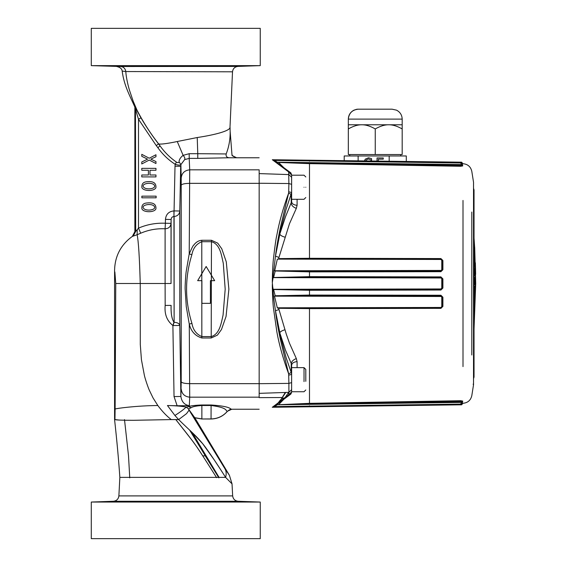 <?xml version="1.0" encoding="UTF-8"?>
<svg xmlns="http://www.w3.org/2000/svg" width="567" height="567" viewBox="0 0 567 567"><rect width="100%" height="100%" fill="white"/><g stroke="black" fill="none" stroke-linecap="round" stroke-linejoin="round"><path stroke-width="0.85" d="M304.025 381.605L304.025 367.643L305.797 369.415L305.797 381.322M305.797 389.968L304.025 391.74L291.622 391.74L291.622 367.643L304.025 367.643M305.797 187.252C305.797 200.498 305.797 200.498 305.797 187.252C305.797 173.998 305.797 173.998 305.797 187.252M305.797 197.529L304.025 199.3L291.622 199.3L291.622 175.203L304.025 175.203L305.797 176.975M462.743 403.201L461.623 404.725L272.323 407.262M462.403 164.387L462.743 165.911L462.183 164.969L460.765 165.72L460.765 165.11L309.49 163.14L436.441 165.323L436.441 165.847L309.483 163.636L309.483 258.29L440.913 258.566L442.898 260.536L442.338 260.43L442.338 269.644L440.92 271.061L436.441 271.069L440.92 271.061L441.778 269.58L441.778 260.324L440.928 259.466L277.341 259.119L274.662 270.955L436.441 271.069L405.044 271.139L405.001 271.763L309.483 271.877L274.662 270.955M462.183 163.232L462.743 163.792M461.623 164.402L461.623 162.984L462.183 163.544L462.183 164.954L460.765 165.11L460.773 164.558L461.623 164.402L462.183 164.954M436.441 277.972L436.441 277.433L273.372 277.511L309.476 276.661L436.441 276.894L436.441 277.433L366.764 277.284L440.92 277.44L442.338 278.858L442.338 288.071L442.338 278.858L440.928 277.979L273.103 277.624L272.316 282.564L275.477 256.171L280.601 230.223L286.052 209.443L291.622 192.546L291.622 201.703L291.622 196.302M436.441 296.484L436.441 295.861L398.062 295.776L441.282 295.917L442.324 297.073L442.338 306.499L442.338 297.285L440.928 296.491L274.499 296.144L277.348 307.994L278.61 308.299L286.3 334.161L289.489 343.248L296.328 358.564L297.094 361.633L297.094 367.643M278.624 308.058L309.49 308.193L309.483 308.618L278.61 308.299L277.341 307.803L436.441 307.47L436.441 307.931L440.92 307.916L309.49 308.193L436.441 307.931L436.441 308.356L309.483 308.618L309.483 403.343L460.758 400.713L462.743 401.075L461.623 404.009L461.623 402.584L460.773 402.428L277.341 404.774L274.499 406.582L417.992 404.682M440.928 270.438L274.499 270.785M436.441 276.894L440.913 276.902L442.898 278.879L442.898 288.05L440.913 290.028L440.92 289.489L436.441 289.496L440.92 289.489L442.338 288.071L440.92 289.489L440.928 288.95L273.103 289.298L272.323 284.365C272.266 288.908 272.706 301.594 273.393 307.661L276.902 332.134C279.205 344.856 283.131 358.783 288.667 373.915L291.19 372.413L291.622 374.39L291.622 365.24L291.24 363.44L291.19 372.413L286.052 357.493L280.601 336.706L275.477 310.759L273.762 298.866L272.316 282.564C272.259 277.993 272.699 265.413 273.393 259.268C274.875 246.34 276.037 238.183 276.902 234.795C279.205 222.08 283.124 208.16 288.667 193.014L281.175 224.234C279.432 231.045 276.306 248.169 275.477 256.171L278.957 257.411L278.61 258.623L309.476 258.29L309.49 258.736L278.624 258.871M440.928 288.95L441.778 288.093L441.778 278.836M273.103 289.298L273.613 289.51L275.172 295.768L309.476 295.074L440.913 295.244L442.898 297.221L442.898 306.393L440.913 308.37L436.441 308.377M462.743 165.911L460.758 166.273L436.441 165.855M442.898 260.536L442.898 269.708L440.913 271.685L405.001 271.763M309.49 277.178L309.49 271.295M366.757 290.184L309.483 290.269L273.613 289.517L436.441 289.496L436.441 290.035L366.757 290.184L366.764 289.645L436.441 289.496L436.441 288.957M398.055 295.187L398.062 295.776L309.49 295.627L309.49 289.751M436.441 405.015L436.441 404.448L460.773 404.115L436.441 404.441L460.765 404.136L462.183 403.456L460.773 404.115L462.183 404.158M462.183 401.634L460.765 401.266L277.341 404.774L309.476 403.343L309.49 403.853M461.623 402.584L462.183 402.031L460.765 401.875L328.888 403.562L328.881 403.002M436.441 307.47L440.928 307.463L441.778 306.605L441.778 297.349M436.441 259.459L436.441 259.006L328.839 258.779L436.441 259.006L436.441 258.552L436.441 259.006L441.303 259.069L442.338 260.43L441.778 260.324M436.441 165.295L460.765 165.72L460.758 166.273M461.623 162.984L274.506 160.411L428.581 162.445M274.499 160.411L277.362 162.212L460.773 164.558M462.183 162.75L461.623 162.183L272.316 159.738L275.172 160.447M460.773 162.297L460.765 162.864L462.183 162.835L461.623 162.268L273.103 159.88M442.898 306.393L440.92 307.916L442.338 306.499L441.778 306.605M436.441 401.691L436.441 401.131M462.743 401.075L462.403 402.605M442.898 297.221L442.338 297.285M442.898 288.05L441.778 288.093M442.898 278.879L440.92 277.44L440.928 277.979M442.898 269.708L441.778 269.58M277.362 162.212L309.49 163.14L309.483 163.636L278.61 162.474L283.939 167.789M297.094 199.3L297.094 205.311L296.328 208.38L289.489 223.689L278.957 257.411M278.957 309.518L275.477 310.759C276.306 318.76 279.432 335.884 281.175 342.695L288.667 373.915L288.887 383.391L259.162 383.682M291.622 184.339L288.887 183.545L288.667 193.014L291.19 194.524L291.24 203.503C291.658 205.608 293.359 207.231 296.328 208.38M275.172 271.168L273.634 277.369M328.839 258.779L309.49 258.736M275.172 295.768L274.499 296.144M284.967 237.169C282.224 236.411 280.488 235.418 279.772 234.192L285.52 216.693L291.622 201.703C291.948 203.822 293.777 205.027 297.094 205.311M288.667 171.964L290.24 172.418L274.619 160.872L272.316 159.738L288.667 171.964L288.887 183.545L259.162 183.254M277.263 162.183L278.617 162.353M275.172 406.546L273.634 407.063L293.805 406.326M356.43 405.497L273.365 407.092M309.476 405.774L309.49 406.213M293.642 160.659L273.613 159.929L354.368 161.467M309.49 160.787L309.483 161.219M283.968 399.147L278.624 404.632M288.688 392.357L285.222 397.417M288.887 394.653L291.622 391.917C291.268 393.491 290.807 394.363 290.24 394.526L288.667 394.979L288.887 392.35L259.162 393.349M288.667 394.979L272.316 407.262L275.087 405.766M273.103 407.113L273.634 407.063M309.49 295.627L274.669 295.967M296.328 358.564C293.359 359.712 291.658 361.335 291.24 363.44L285.52 350.243L279.772 332.737C280.488 331.518 282.224 330.526 284.967 329.76M291.622 365.24L291.622 370.648L291.622 365.24C291.948 363.121 293.777 361.916 297.094 361.633M279.46 401.826L288.879 394.696M285.293 392.47L279.772 401.507L285.733 392.456M91.287 65.63L91.287 28.35L260.253 28.35L260.253 65.63L237.977 66.41L260.253 65.63L91.287 65.63L120.721 66.516C123.585 66.849 125.286 68.529 125.824 71.548L232.513 71.803L229.975 127.724C229.33 130.906 215.453 134.804 197.224 137.533L177.258 141.516C168.583 143.387 159.745 144.656 158.597 143.841C150.553 133.649 143.373 122.465 137.072 110.296L133.117 101.025L130.006 91.79C128.56 87.871 125.987 77.204 125.824 71.548L122.181 71.081C121.94 68.813 120.147 67.289 116.809 66.523L116.823 66.523M232.505 71.803C232.938 68.586 234.759 66.793 237.977 66.41L120.721 66.516M260.253 502.043L260.253 538.65L91.287 538.65L91.287 502.043L260.253 502.043L238.126 501.271C234.936 500.867 233.115 499.073 232.661 495.898L232.031 483.864L229.408 475.302L194.828 417.794L188.159 408.559L189.102 410.111L186.543 413.641L178.655 419.587L174.919 415.483C180.611 411.826 184.332 409.02 186.075 407.078L188.159 408.559M134.818 106.965C129.985 96.014 124.06 85.645 122.174 71.081M134.953 106.894L140.963 117.83C146.477 127.214 152.332 135.896 158.519 143.883L160.085 145.939C164.636 152.339 170.1 157.739 176.472 162.134C178.003 162.92 178.86 162.807 179.044 161.779C179.179 159.497 180.54 157.35 183.127 155.351L177.258 141.516M158.597 143.841L156.258 145.577L138.497 119.24L134.833 106.986M230.138 131.331L230.067 127.426M226.176 153.948C228.969 146.775 230.294 139.248 230.145 131.367L232.023 155.471L236.581 157.768L229.146 157.768C226.765 157.498 225.772 156.223 226.176 153.948L197.77 153.692L197.224 137.533M158.604 143.841L160.085 145.939L157.832 147.647L156.258 145.577M189.201 153.692L197.77 153.692L197.77 158.377L189.201 158.377L189.201 153.692L183.127 155.351C184.693 157.123 185.196 158.554 184.644 159.625M137.193 229.777L138.497 228.132C147.08 224.447 156.038 222.824 165.373 223.242L165.103 228.785C156.627 228.402 148.497 229.883 140.694 233.221L137.143 234.717C138.497 241.4 139.525 257.666 140.24 283.5L140.29 344.509L141.438 359.762L144.309 375.014C145.017 378.671 148.356 388.218 149.348 390.266L153.026 397.892L157.839 405.525C162.247 411.444 166.726 416.128 171.277 419.587L133.295 420.303C122.068 420.282 115.959 420.041 114.952 419.587L114.577 419.587L114.577 270.239C114.945 256.057 120.87 244.781 132.331 236.411L137.143 234.717L137.193 229.777L135.704 231.379L135.456 107.517M140.956 117.837L138.497 119.24L138.497 228.132L140.694 233.221M179.037 161.786L180.887 164.586L181.206 177.967L181.206 381.74C181.816 382.938 184.651 383.568 189.711 383.646L259.162 383.646L259.162 169.831C259.162 153.777 259.162 153.777 259.162 169.831L189.711 169.831L189.201 158.384L184.651 159.632L180.887 164.586C180.405 165.401 178.499 165.302 175.175 164.302C168.342 159.88 162.559 154.323 157.832 147.647M165.451 219.379L165.373 223.242L171.043 223.355L171.043 283.5L165.103 283.5L165.103 228.785C168.633 228.6 170.61 226.786 171.043 223.355L171.114 219.493L165.451 219.379C165.996 214.248 168.831 211.42 173.949 210.903L179.789 211.016L179.789 325.479L173.048 325.543L174.119 322.304L174.119 216.488C177.492 216.147 179.378 214.326 179.789 211.016L180.682 166.301L175.012 166.188L175.175 164.302L176.465 162.134M132.331 236.411L134.868 231.634L134.868 106.957M155.96 163.53L149.249 160.05L141.785 163.948L141.785 161.956L147.59 159.143L141.785 156.322L141.785 154.33L149.249 158.228L155.96 154.748L155.96 156.733L150.822 159.143L155.96 161.545L155.96 163.53M156.131 197.812L141.87 197.812L141.87 196.161L156.131 196.161L156.131 197.812M146.3 181.809C153.076 180.923 156.286 182.843 155.925 187.571C154.621 191.476 143.118 191.462 141.87 187.45C141.601 184.084 143.082 182.205 146.3 181.809M146.3 203.043C153.076 202.157 156.286 204.077 155.925 208.798C154.621 212.71 143.118 212.696 141.87 208.677C141.601 205.311 143.082 203.433 146.3 203.043M149.993 174.99L155.96 174.99L155.96 176.904L141.785 176.904L141.785 174.99L148.419 174.99L148.419 170.27L141.785 170.27L141.785 168.364L155.96 168.364L155.96 170.27L149.993 170.27L149.993 174.99M133.217 236.099L135.704 231.379L134.868 231.634M175.012 166.188L173.949 216.488C172.248 216.665 171.305 217.664 171.114 219.493L171.043 283.5M173.949 210.903L174.119 322.304C177.492 322.503 179.378 323.559 179.789 325.479L180.88 396.468L174.041 396.574L172.892 325.493L173.949 322.262C171.758 318.753 170.816 313.133 171.114 305.393L165.174 305.429L165.103 283.5L115.76 283.5C114.385 265.654 114.385 265.654 115.76 283.5L114.86 271.933M181.206 381.74L180.88 396.468C181.716 401.897 184.537 404.958 189.343 405.66L177.145 405.759L174.041 396.574M153.643 205.651C149.979 203.199 141.311 205.112 143.401 208.096C145.726 211.838 158.349 209.925 153.643 205.651M153.643 184.424C149.979 181.972 141.311 183.878 143.401 186.869C145.726 190.611 158.349 188.691 153.643 184.424M214.666 280.665L206.161 266.49L197.656 280.665L201.909 280.665L201.909 303.345L201.909 280.665L197.656 280.665L206.161 266.49L214.666 280.665L210.414 280.665L211.349 280.665L211.47 241.705C220.329 244.271 221.435 255.448 223.292 263.322L225.191 289.227L223.072 315.068C221.293 322.843 219.762 334.19 211.222 336.592L211.349 280.665M172.892 325.493C166.918 320.816 164.345 314.125 165.174 305.429M157.839 405.525C136.144 405.696 116.256 408.424 115.122 409.034L115.76 283.5M211.052 418.928L201.859 418.992L211.052 418.928L211.087 405.504C228.948 407.744 225.382 411.351 227.402 411.266L227.438 411.288C231.52 408.127 231.18 409.636 231.797 409.232L227.402 411.266C223.086 416.228 217.636 418.786 211.052 418.928M210.414 280.665L210.414 303.345L201.909 303.345M118.985 420.048L114.952 419.587L115.122 409.034M219.068 477.371L192.036 432.401L202.667 443.692L214.241 459.922M214.751 460.695L222.186 471.985M223.455 473.955L224.05 474.898M229.408 475.302L224.993 468.845L189.102 410.111M224.993 468.845C226.332 471.198 226.538 474.04 225.595 477.371C220.336 469.072 212.717 457.229 205.226 446.952C197.493 436.498 188.535 429.481 178.655 419.587L171.277 419.587M186.43 407.156L188.379 406.61C190.703 405.788 195.197 405.249 201.866 404.987L211.087 404.987L211.087 405.504L201.866 405.504L201.873 418.928L194.651 417.666M188.379 406.61L191.214 407.659L188.492 409.069M177.138 405.759L167.456 405.525L174.919 415.483M167.456 405.525C176.004 405.717 182.213 406.234 186.075 407.078M191.221 407.652C192.78 406.61 196.331 405.894 201.866 405.504L201.866 404.987M201.859 418.992L211.08 418.999C217.664 418.857 223.122 416.284 227.438 411.288M191.866 254.753C193.007 248.303 196.31 243.952 201.774 241.705L201.774 240.266L211.47 240.266L217.728 243.151L221.782 248.793L226.276 261.848L228.884 289.191L226.042 316.478L221.477 329.498L217.437 335.111L211.222 337.996L201.838 337.996C195.232 335.962 191.044 331.355 189.272 324.168L186.274 306.697L185.14 289.021C185.019 285.981 185.643 275.009 186.224 271.345L189.222 253.853L191.866 254.753C184.799 277.695 184.814 300.553 191.915 323.31L189.272 324.168L189.711 397.169C184.651 396.652 181.816 393.937 181.206 389.033M201.838 337.996L201.838 336.592C196.324 334.239 193.014 329.817 191.915 323.31M232.031 483.864L225.602 477.371L119.85 477.371C118.709 460.418 116.951 441.161 114.577 419.587M181.206 177.967C181.816 173.063 184.651 170.348 189.711 169.831L189.222 253.853C191.852 247.921 193.34 245.036 193.694 245.206C195.863 242.194 198.556 240.55 201.774 240.266M259.162 383.646L259.162 397.169C259.162 413.223 259.162 413.223 259.162 397.169L189.711 397.169L189.343 405.66M202.993 455.861L205.325 455.861L189.718 430.233M216.637 477.676L208.082 464.21C203.418 456.896 197.869 448.15 192.83 441.31L175.798 419.587C185.544 432.054 194.19 442.175 202.738 455.861L202.88 455.861M124.499 419.587L128.511 455.783L129.758 477.889M218.897 477.896L205.233 455.861M364.411 160.929L365.283 159.15L368.5 157.782L365.325 159.15L364.446 160.929M371.456 160.213L368.493 158.909L371.498 160.213M383.285 157.959L377.083 157.959L377.083 161.092M368.543 158.909L366.303 159.929L365.807 160.943M368.5 157.782L371.562 158.618L371.562 160.213M377.083 157.959L383.242 157.959L383.242 159.136L378.359 159.136L378.359 161.106M377.041 161.092L377.041 157.959M406.298 161.467L406.298 155.968L344.204 155.968L344.204 160.667M389.182 161.248L389.182 155.96M358.131 160.844L358.131 155.96M359.521 109.19L358.245 109.19C352.256 109.821 348.953 113.131 348.322 119.113L402.187 119.113L402.187 124.783L348.322 124.783L348.322 128.95C353.305 126.087 357.791 124.697 361.789 124.775C365.779 124.697 370.265 126.087 375.255 128.943C380.237 126.087 384.724 124.697 388.721 124.775C392.711 124.697 397.198 126.087 402.187 128.95L402.187 124.783M402.187 154.55L348.322 154.55L402.187 154.557L402.187 128.95M348.322 154.55L348.322 128.95M375.255 154.543L375.255 128.943M400.77 155.968L400.77 154.55M474.742 257.666L475.33 283.535L474.742 309.426M474.678 310.829L474.033 322.07L474.678 310.829M475.713 283.535L474.033 329.009L475.713 283.535L474.742 248.977M474.664 247.573L474.033 238.069M475.649 274.343L475.366 262.762M474.033 245.022L474.203 247.573M475.33 283.535L474.742 309.405M473.53 188.329L474.033 189.945L474.033 377.055L473.53 378.671M474.033 300.482L474.742 300.482L474.742 302.126L474.033 302.126M474.033 299.752L474.742 299.752L474.742 300.482M474.033 298.929L474.742 298.929L474.742 299.752M474.033 298.462L474.742 298.462L474.742 298.929M474.033 298.122L474.742 298.462M474.033 297.512L474.742 297.512L474.742 298.122M474.033 297.002L474.742 297.002L474.742 297.512M474.033 296.548L474.742 296.548L474.742 297.002M474.033 296.194L474.742 296.548M474.033 295.896L474.742 296.194M474.033 295.712L474.742 295.896M474.033 295.605L474.742 295.712M474.742 295.577L474.033 295.577L474.742 295.605M474.033 300.73L474.742 300.73L474.033 300.723M474.033 294.351L474.742 294.351L474.742 292.792L474.033 292.792M474.033 292.756L474.742 292.792M474.742 287.575L474.742 292.756M474.033 287.604L474.742 287.604L474.742 286.087L474.033 286.087M474.033 286.03L474.742 286.087M474.033 270.558L474.742 270.558L474.742 269.041L474.033 269.041M474.033 268.829L474.742 269.041M474.033 275.789L474.742 275.789L474.033 275.768M474.033 275.619L474.742 275.768M474.033 275.42L474.742 275.619M474.033 275.115L474.742 275.42M474.033 274.662L474.742 274.662L474.742 275.115M474.033 274.038L474.742 274.038L474.742 274.662M474.033 273.23L474.742 273.23L474.742 274.038M474.033 272.72L474.742 272.72L474.742 273.23M474.033 272.103L474.742 272.103L474.742 272.72M474.033 271.047L474.742 271.047L474.742 272.103M474.742 270.487L474.742 271.047M474.033 303.933L474.742 303.933L474.742 305.677L474.033 305.677M474.033 310.829L474.742 310.829L474.742 309.277L474.033 309.277M474.033 309.199L474.742 309.277M474.742 305.599L474.742 309.199M474.033 304.11L474.742 304.11M474.033 277.554L474.742 277.554L474.742 283.032M474.033 284.613L474.742 284.613L474.742 283.096L474.033 283.096M474.742 283.004L474.033 283.004L474.742 283.096M474.033 282.777L474.742 282.777M474.033 282.21L474.742 282.21M474.033 281.927L474.742 281.927M474.033 279.418L474.742 279.418M474.033 277.738L474.742 277.738M474.742 254.477L474.742 259.346L474.033 259.346M474.033 257.184L474.742 257.184M474.033 250.834L474.742 250.834L474.742 255.157L474.033 255.157M474.033 250.196L474.742 250.196L474.742 250.834M474.033 249.608L474.742 249.608L474.742 250.196M474.033 249.055L474.742 249.055L474.742 249.608M474.033 248.58L474.742 248.58L474.742 249.055M474.033 248.19L474.742 248.58M474.033 247.907L474.742 248.19M474.033 247.744L474.742 247.907M474.033 247.722L474.742 247.744M474.033 247.573L474.742 247.722M474.033 251.16L474.742 251.16M304.025 187.252C304.025 171.709 304.025 171.709 304.025 187.252C304.025 202.788 304.025 202.788 304.025 187.252M462.183 403.86L463.005 403.286C467.782 402.853 470.716 400.302 471.808 395.631L473.523 384.802L473.523 182.198L471.808 171.369C470.716 166.698 467.782 164.147 463.005 163.714L462.183 163.14M463.005 366.608L463.005 200.442M471.808 354.999L471.808 212.051M440.913 290.028L436.441 290.035M460.773 402.428L460.758 400.713M440.913 308.37L440.928 307.463M436.441 161.985L436.441 162.552M436.441 164.246L436.441 164.799M460.765 163.438L460.773 162.878L462.183 163.544M436.441 402.187L436.441 402.74M460.773 404.703L460.765 403.555M440.913 295.244L440.928 296.491M441.75 296.137L436.441 295.861L436.441 295.265M440.913 276.902L440.92 277.44L441.969 277.901M440.913 258.566L440.928 259.466M436.441 270.445L436.441 271.692M440.913 271.685L440.92 271.061M366.693 277.284L366.757 276.746M291.622 192.546L288.887 191.816M291.622 374.39L288.887 375.113M259.162 173.594L288.887 174.593L291.622 177.308M291.622 382.597L288.887 383.391L288.887 392.35L291.622 389.628M328.91 258.779L328.881 258.325L328.91 258.779M290.24 172.418L290.24 172.418C290.715 172.432 291.169 173.304 291.622 175.026L288.887 172.29M281.671 398.658L284.733 397.779M238.126 501.271L113.414 501.271C116.611 500.881 118.432 499.088 118.879 495.898L232.661 495.898M229.146 157.768L197.77 158.377M259.162 183.354L189.711 183.354C184.651 183.432 181.816 184.062 181.206 185.26M211.222 337.996L211.222 336.592L201.838 336.592L201.774 241.705L211.47 241.705L211.47 240.266M211.087 404.987C232.236 406.411 229.897 409.424 231.761 409.218M474.033 255.951L474.742 255.951M473.112 384.164L473.53 384.709L473.53 182.29M272.252 407.262L461.623 404.817L462.183 404.25M436.441 259.006L440.92 259.013L441.962 259.473M282.005 397.524L259.162 397.644M290.247 394.526L275.08 405.774M436.441 295.861L397.984 295.776M280.438 399.905L278.354 402.655M436.441 404.441L274.506 406.582M91.287 502.043L113.414 501.271M141.119 118.099L139.376 114.973L141.119 118.099M231.946 154.784L232.86 156.109L236.581 157.768L259.162 157.768M201.859 418.999L194.786 417.78M118.879 495.898L119.85 477.371M259.162 409.232L231.804 409.232M402.187 119.113C402.031 115.08 400.16 112.096 396.567 110.175L392.137 109.19L364.538 109.19C354.8 109.261 358.224 108.878 353.971 110.161C350.356 112.075 348.478 115.058 348.322 119.113L348.322 124.783M349.74 155.968L349.74 154.55"/></g></svg>

